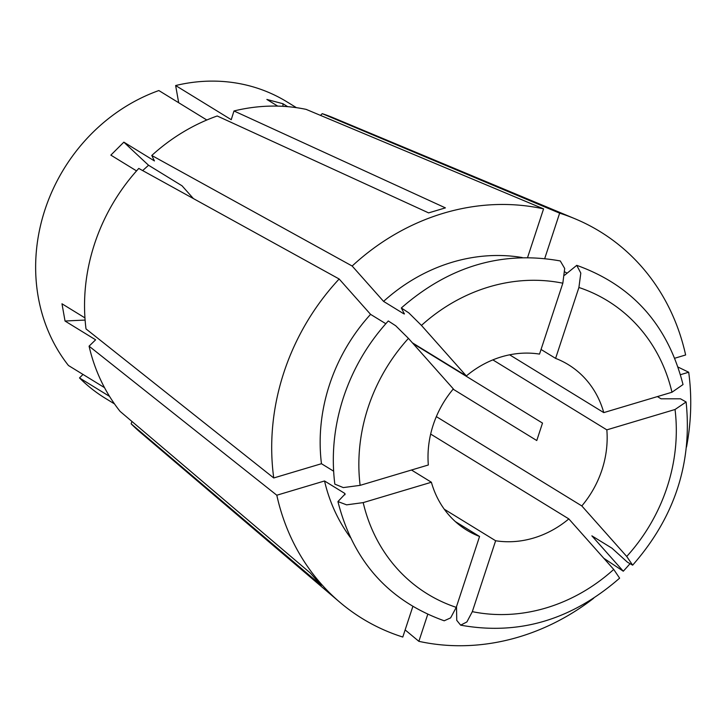 <?xml version="1.0" encoding="UTF-8"?>
<svg xmlns="http://www.w3.org/2000/svg" width="727" height="727" viewBox="0 0 727 727"><rect width="100%" height="100%" fill="white"/><g stroke="black" fill="none" stroke-linecap="round" stroke-linejoin="round"><path stroke-width="1.09" d="M360.129 485.354L428.33 464.989A97.082 86.577 -58.5 0 1 433.219 424.922A97.082 86.577 -58.5 0 1 453.339 388.918L408.447 338.382L395.724 325.778L388.3 320.961C367.926 343.298 352.977 368.789 343.471 397.424C334.093 426.204 331.212 455.102 334.829 484.137L343.298 487.59L360.129 485.354A172.035 153.415 -58.5 0 1 368.089 407.547A172.035 153.415 -58.5 0 1 408.447 338.382M333.629 471.187L321.461 463.717A174.571 155.678 -58.5 0 1 329.531 384.638A174.571 155.678 -58.5 0 1 370.57 314.355L339.155 278.995L138.775 168.437A186.321 166.165 -58.5 0 0 86.013 328.913L273.743 477.966A227.088 202.515 -58.5 0 1 339.155 278.995M629.782 563.952A227.088 202.515 -58.5 0 1 623.284 571.204L603.792 558.263M142.665 170.581L148.553 165.247L182.05 185.812L193.382 198.562M104.506 387.636L68.447 365.499A173.826 155.015 -58.5 0 1 44.974 209.703A173.826 155.015 -58.5 0 1 158.85 90.548L206.822 120.01M412.809 606.582L402.794 637.043A227.088 202.515 -58.5 0 1 339.745 602.174A227.088 202.515 -58.5 0 1 276.805 495.223L89.076 346.161L95.619 339.818L65.039 321.043L61.977 303.786L84.941 317.89M136.549 170.9L110.849 155.124L123.854 142.156A462.308 54.489 -134.9 0 0 148.553 165.247M412.4 342.826L466.343 375.95L421.451 325.414L408.792 312.864L401.322 307.975L403.54 312.256L403.63 313.7L383.574 301.387L352.159 266.027L151.779 155.469L154.433 160.931L123.854 142.156M178.688 102.734L175.634 85.541A173.826 155.015 -58.5 0 1 286.974 101.862L296.416 107.66M175.634 85.541L231.241 119.682L233.985 110.967A186.321 166.165 -58.5 0 1 306.149 109.377L543.569 208.876A227.088 202.515 -58.5 0 0 352.159 266.027M277.732 106.115L266.873 99.445L282.939 103.734A462.308 202.133 -75.1 0 0 282.985 106.324M287.71 106.669L282.939 103.734M151.779 155.469A186.321 166.165 -58.5 0 1 217.2 115.984L428.621 212.893L445.406 207.877L233.985 110.967M680.463 374.696L688.696 372.233L678.073 367.08M688.696 372.233A227.088 202.515 -58.5 0 1 686.506 447.041M436.336 416.616L581.818 505.937A97.082 86.577 -58.5 0 0 606.836 429.857L492.861 359.883M453.121 389.172L536.771 440.535L542.506 423.087L413.127 343.644M466.343 375.95A97.082 86.577 -58.5 0 1 539.525 354.094L562.834 283.203L564.697 268.472L560.299 260.975M114.521 403.93L105.07 398.132A173.826 155.015 -58.5 0 1 79.497 377.931L109.541 396.379M131.932 421.451L131.133 423.814L321.279 585.399L310.238 572.958L120.082 411.373A186.321 166.165 -58.5 0 1 89.076 346.161M339.745 602.174L140.375 432.383A186.321 166.165 -58.5 0 1 131.133 423.814M411.491 470.024L431.393 482.246A97.082 86.577 -58.5 0 0 466.789 530.165A97.082 86.577 -58.5 0 0 479.566 536.471L455.375 521.613M83.005 374.432L79.497 377.931M593.668 598.248A227.088 202.515 -58.5 0 1 418.87 641.332L405.139 629.909M581.818 505.937L626.719 556.464L632.635 565.161L627.446 562.198L611.925 548.167L591.869 535.844L623.284 571.204M427.73 614.379L418.87 641.332M350.341 537.48A174.571 155.678 -58.5 0 1 324.533 480.974L276.805 495.223M321.461 463.717L273.743 477.966M383.574 301.387A174.571 155.678 -58.5 0 1 522.222 257.54M527.593 257.485L543.569 208.876M606.836 429.857L675.038 409.492L686.106 401.986L680.49 398.805L661.034 398.796L657.426 396.588M431.393 482.246L363.191 502.611L346.606 504.847L337.937 501.566L345.143 493.96L344.589 493.288L324.533 480.974M385.819 323.715L370.57 314.355M460.645 625.165C518.778 635.643 571.776 619.967 619.622 578.147L613.715 569.432L568.823 518.905A97.082 86.577 -58.5 0 1 495.632 540.752L472.323 611.652L466.898 621.93L460.645 625.165L456.747 620.34L456.511 606.609M404.43 313.964L403.63 313.7A174.571 155.678 -58.5 0 1 404.194 313.192M479.566 536.471L456.256 607.363L450.613 617.886L444.206 620.785C388.527 600.829 353.104 561.09 337.928 501.575M495.632 540.752L444.288 509.227M568.823 518.905L430.657 434.074M544.741 258.476L559.645 213.156L322.215 113.657A186.321 166.165 -58.5 0 1 333.493 117.847L575.112 218.818A227.088 202.515 -58.5 0 1 685.634 354.976L674.792 358.22M322.215 113.657L320.516 115.393M559.645 213.156A227.088 202.515 -58.5 0 1 575.112 218.818M564.852 271.934A174.571 155.678 -58.5 0 1 567.005 273.107M578.91 287.483A172.035 153.415 -58.5 0 1 671.966 392.244L603.764 412.609A97.082 86.577 -58.5 0 0 568.378 364.69A97.082 86.577 -58.5 0 0 555.601 358.384L578.91 287.483L580.809 273.098L576.738 265.355L564.606 275.233M671.966 392.244L683.016 384.556C667.84 325.033 632.417 285.293 576.738 265.337M555.601 358.384L541.052 349.46M603.764 412.609L509.636 354.812M65.039 321.043A462.308 147.645 169.9 0 1 85.104 320.089M344.934 494.76A174.571 155.678 -58.5 0 1 344.589 493.288M675.038 409.492A172.035 153.415 -58.5 0 1 626.719 556.464M613.715 569.432A172.035 153.415 -58.5 0 1 472.323 611.652M456.256 607.363A172.035 153.415 -58.5 0 1 363.191 502.611M421.451 325.414A172.035 153.415 -58.5 0 1 562.834 283.203M686.115 401.986C692.413 463.026 674.592 517.424 632.644 565.17M401.322 307.975C449.168 266.155 502.166 250.488 560.308 260.957"/></g></svg>
